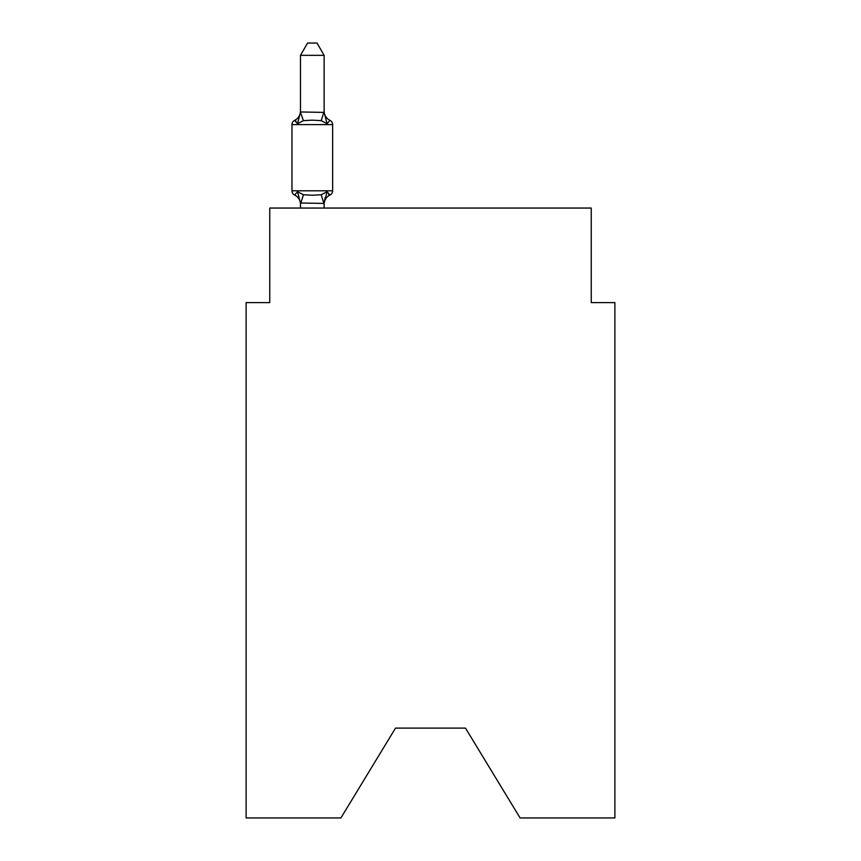 <?xml version="1.0" encoding="UTF-8"?>
<svg xmlns="http://www.w3.org/2000/svg" width="861" height="861" viewBox="0 0 861 861"><rect width="100%" height="100%" fill="white"/><g stroke="black" fill="none" stroke-linecap="round" stroke-linejoin="round"><path stroke-width="1.29" d="M465.489 728.115L520.098 817.95L614.883 817.95L614.883 302.609L591.249 302.609L591.249 208.05L269.751 208.05L269.751 302.609L246.117 302.609L246.117 817.95L340.902 817.95L395.511 728.115L465.489 728.115L395.511 728.115M324.123 55.341L300.478 55.341L307.581 43.05L317.02 43.05L324.123 55.341L324.123 112.393L327.072 123.683L329.978 120.357A4.725 4.725 0 0 1 332.637 124.608A4.725 4.725 0 0 0 329.978 120.357L327.072 123.683L329.978 120.357A4.725 4.725 0 0 1 332.637 124.608A4.725 4.725 0 0 0 329.978 120.357L327.072 123.683L329.978 120.357A4.725 4.725 0 0 1 332.637 124.608A4.725 4.725 0 0 0 329.978 120.357L327.072 123.683L329.978 120.357A4.725 4.725 0 0 1 332.637 124.608A4.725 4.725 0 0 0 329.978 120.357L327.072 123.683L329.978 120.357A4.725 4.725 0 0 1 332.637 124.608A4.725 4.725 0 0 0 329.978 120.357L327.072 123.683L329.978 120.357A4.725 4.725 0 0 1 332.637 124.608A4.725 4.725 0 0 0 329.978 120.357L327.072 123.683L329.978 120.357A4.725 4.725 0 0 1 332.637 124.608A4.725 4.725 0 0 0 329.978 120.357L327.072 123.683L329.978 120.357A4.725 4.725 0 0 1 332.637 124.608A4.725 4.725 0 0 0 329.978 120.357L327.072 123.683L329.978 120.357A4.725 4.725 0 0 1 332.637 124.608A4.725 4.725 0 0 0 329.978 120.357L327.072 123.683L329.978 120.357L327.072 123.683L321.175 120.637L312.306 120.163L303.438 120.637L297.529 123.683L294.634 120.357L295.98 121.003M297.529 123.683L294.634 120.357L297.529 123.683L294.634 120.357L297.529 123.683L294.634 120.357L297.529 123.683L294.634 120.357L297.529 123.683L294.634 120.357L297.529 123.683L294.634 120.357L297.529 123.683L294.634 120.357L297.529 123.683L294.634 120.357L297.529 123.683L294.634 120.357L297.529 123.683L294.634 120.357L297.529 123.683L294.634 120.357L297.529 123.683L294.634 120.357L297.529 123.683L294.634 120.357L297.529 123.683L300.478 111.973L324.123 112.393L324.123 111.004A10.397 10.397 0 0 0 329.978 120.357A4.725 4.725 0 0 1 332.637 124.608A4.725 4.725 0 0 0 329.978 120.357A4.725 4.725 0 0 1 332.637 124.608A4.725 4.725 0 0 0 329.978 120.357A4.725 4.725 0 0 1 332.637 124.608A4.725 4.725 0 0 0 329.978 120.357A4.725 4.725 0 0 1 332.637 124.608A4.725 4.725 0 0 0 329.978 120.357A4.725 4.725 0 0 1 332.637 124.608A4.725 4.725 0 0 0 329.978 120.357A4.725 4.725 0 0 1 332.637 124.608A4.725 4.725 0 0 0 329.978 120.357A4.725 4.725 0 0 1 332.637 124.608A4.725 4.725 0 0 0 329.978 120.357A4.725 4.725 0 0 1 332.637 124.608A4.725 4.725 0 0 0 329.978 120.357A4.725 4.725 0 0 1 332.637 124.608A4.725 4.725 0 0 0 329.978 120.357A4.725 4.725 0 0 1 332.637 124.608A4.725 4.725 0 0 0 329.978 120.357A4.725 4.725 0 0 1 332.637 124.608A4.725 4.725 0 0 0 329.978 120.357A4.725 4.725 0 0 1 332.637 124.608A4.725 4.725 0 0 0 329.978 120.357A4.725 4.725 0 0 1 332.637 124.608A4.725 4.725 0 0 0 329.978 120.357A4.725 4.725 0 0 1 332.637 124.608A4.725 4.725 0 0 0 329.978 120.357A4.725 4.725 0 0 1 332.637 124.608A4.725 4.725 0 0 0 329.978 120.357A4.725 4.725 0 0 1 332.637 124.608A4.725 4.725 0 0 0 329.978 120.357A4.725 4.725 0 0 1 332.637 124.608L332.637 190.798A4.725 4.725 0 0 1 329.978 195.049L328.622 194.403L329.978 195.049A4.725 4.725 0 0 0 332.637 190.798A4.725 4.725 0 0 1 329.978 195.049A4.725 4.725 0 0 0 332.637 190.798A4.725 4.725 0 0 1 329.978 195.049L328.622 194.403L329.978 195.049A4.725 4.725 0 0 0 332.637 190.798A4.725 4.725 0 0 1 329.978 195.049A4.725 4.725 0 0 0 332.637 190.798A4.725 4.725 0 0 1 329.978 195.049L328.622 194.403L329.978 195.049A4.725 4.725 0 0 0 332.637 190.798A4.725 4.725 0 0 1 329.978 195.049A4.725 4.725 0 0 0 332.637 190.798A4.725 4.725 0 0 1 329.978 195.049L328.622 194.403L329.978 195.049A4.725 4.725 0 0 0 332.637 190.798A4.725 4.725 0 0 1 329.978 195.049A4.725 4.725 0 0 0 332.637 190.798A4.725 4.725 0 0 1 329.978 195.049L328.622 194.403L329.978 195.049A4.725 4.725 0 0 0 332.637 190.798A4.725 4.725 0 0 1 329.978 195.049A4.725 4.725 0 0 0 332.637 190.798A4.725 4.725 0 0 1 329.978 195.049L328.622 194.403L329.978 195.049A4.725 4.725 0 0 0 332.637 190.798A4.725 4.725 0 0 1 329.978 195.049A4.725 4.725 0 0 0 332.637 190.798A4.725 4.725 0 0 1 329.978 195.049L328.622 194.403L329.978 195.049A4.725 4.725 0 0 0 332.637 190.798A4.725 4.725 0 0 1 329.978 195.049A4.725 4.725 0 0 0 332.637 190.798A4.725 4.725 0 0 1 329.978 195.049L328.622 194.403L329.978 195.049A4.725 4.725 0 0 0 332.637 190.798A4.725 4.725 0 0 1 329.978 195.049A4.725 4.725 0 0 0 332.637 190.798A4.725 4.725 0 0 1 329.978 195.049L328.622 194.403L329.978 195.049A4.725 4.725 0 0 0 332.637 190.798A4.725 4.725 0 0 1 329.978 195.049A4.725 4.725 0 0 0 332.637 190.798A4.725 4.725 0 0 1 329.978 195.049L328.622 194.403L329.978 195.049A4.725 4.725 0 0 0 332.637 190.798A4.725 4.725 0 0 1 329.978 195.049A4.725 4.725 0 0 0 332.637 190.798A4.725 4.725 0 0 1 329.978 195.049L328.622 194.403L329.978 195.049A4.725 4.725 0 0 0 332.637 190.798A4.725 4.725 0 0 1 329.978 195.049A4.725 4.725 0 0 0 332.637 190.798A4.725 4.725 0 0 1 329.978 195.049L328.622 194.403L329.978 195.049A4.725 4.725 0 0 0 332.637 190.798A4.725 4.725 0 0 1 329.978 195.049A4.725 4.725 0 0 0 332.637 190.798A4.725 4.725 0 0 1 329.978 195.049L328.622 194.403M327.072 191.723L329.978 195.049L327.072 191.723L329.978 195.049L327.072 191.723L329.978 195.049L327.072 191.723L329.978 195.049L327.072 191.723L329.978 195.049L327.072 191.723L329.978 195.049L327.072 191.723L329.978 195.049L327.072 191.723L329.978 195.049L327.072 191.723L329.978 195.049L327.072 191.723L329.978 195.049L327.072 191.723L329.978 195.049L327.072 191.723L329.978 195.049L327.072 191.723L324.123 203.433L300.478 203.002L300.478 204.401A10.397 10.397 0 0 0 294.634 195.049A4.725 4.725 0 0 1 291.976 190.798A4.725 4.725 0 0 0 294.634 195.049L297.529 191.723L294.634 195.049A4.725 4.725 0 0 1 291.976 190.798A4.725 4.725 0 0 0 294.634 195.049L297.529 191.723L294.634 195.049A4.725 4.725 0 0 1 291.976 190.798A4.725 4.725 0 0 0 294.634 195.049L297.529 191.723L294.634 195.049A4.725 4.725 0 0 1 291.976 190.798A4.725 4.725 0 0 0 294.634 195.049L297.529 191.723L294.634 195.049A4.725 4.725 0 0 1 291.976 190.798A4.725 4.725 0 0 0 294.634 195.049L297.529 191.723L294.634 195.049A4.725 4.725 0 0 1 291.976 190.798A4.725 4.725 0 0 0 294.634 195.049L297.529 191.723L294.634 195.049A4.725 4.725 0 0 1 291.976 190.798A4.725 4.725 0 0 0 294.634 195.049L297.529 191.723L294.634 195.049A4.725 4.725 0 0 1 291.976 190.798A4.725 4.725 0 0 0 294.634 195.049L297.529 191.723L294.634 195.049A4.725 4.725 0 0 1 291.976 190.798A4.725 4.725 0 0 0 294.634 195.049L297.529 191.723L294.634 195.049A4.725 4.725 0 0 1 291.976 190.798A4.725 4.725 0 0 0 294.634 195.049L297.529 191.723L294.634 195.049A4.725 4.725 0 0 1 291.976 190.798A4.725 4.725 0 0 0 294.634 195.049L297.529 191.723L294.634 195.049A4.725 4.725 0 0 1 291.976 190.798A4.725 4.725 0 0 0 294.634 195.049L297.529 191.723L294.634 195.049A4.725 4.725 0 0 1 291.976 190.798A4.725 4.725 0 0 0 294.634 195.049L297.529 191.723L303.438 194.758L312.306 195.232L321.175 194.758L327.072 191.723L329.978 195.049A4.725 4.725 0 0 0 332.637 190.798A4.725 4.725 0 0 1 329.978 195.049L327.072 191.723L329.978 195.049A4.725 4.725 0 0 0 332.637 190.798A4.725 4.725 0 0 1 329.978 195.049A10.397 10.397 0 0 0 324.123 204.401M324.123 203.002L325.232 197.438L324.123 203.002M300.478 55.341L300.478 112.393L303.438 120.637M300.478 208.05L300.478 203.002L297.529 191.723M324.123 112.393L324.123 111.004M327.072 123.683L329.978 120.357A4.725 4.725 0 0 1 332.637 124.608A4.725 4.725 0 0 0 329.978 120.357A4.725 4.725 0 0 1 332.637 124.608A4.725 4.725 0 0 0 329.978 120.357A4.725 4.725 0 0 1 332.637 124.608A4.725 4.725 0 0 0 329.978 120.357A4.725 4.725 0 0 1 332.637 124.608A4.725 4.725 0 0 0 329.978 120.357A4.725 4.725 0 0 1 332.637 124.608A4.725 4.725 0 0 0 329.978 120.357A4.725 4.725 0 0 1 332.637 124.608A4.725 4.725 0 0 0 329.978 120.357A4.725 4.725 0 0 1 332.637 124.608A4.725 4.725 0 0 0 329.978 120.357A4.725 4.725 0 0 1 332.637 124.608A4.725 4.725 0 0 0 329.978 120.357A4.725 4.725 0 0 1 332.637 124.608A4.725 4.725 0 0 0 329.978 120.357A4.725 4.725 0 0 1 332.637 124.608A4.725 4.725 0 0 0 329.978 120.357A4.725 4.725 0 0 1 332.637 124.608A4.725 4.725 0 0 0 329.978 120.357A4.725 4.725 0 0 1 332.637 124.608A4.725 4.725 0 0 0 329.978 120.357A4.725 4.725 0 0 1 332.637 124.608A4.725 4.725 0 0 0 329.978 120.357A4.725 4.725 0 0 1 332.637 124.608A4.725 4.725 0 0 0 329.978 120.357A4.725 4.725 0 0 1 332.637 124.608A4.725 4.725 0 0 0 329.978 120.357A4.725 4.725 0 0 1 332.637 124.608A4.725 4.725 0 0 0 329.978 120.357A4.725 4.725 0 0 1 332.637 124.608A4.725 4.725 0 0 0 329.978 120.357A4.725 4.725 0 0 1 332.637 124.608A4.725 4.725 0 0 0 329.978 120.357A4.725 4.725 0 0 1 332.637 124.608A4.725 4.725 0 0 0 329.978 120.357A4.725 4.725 0 0 1 332.637 124.608A4.725 4.725 0 0 0 329.978 120.357A4.725 4.725 0 0 1 332.637 124.608A4.725 4.725 0 0 0 329.978 120.357A4.725 4.725 0 0 1 332.637 124.608A4.725 4.725 0 0 0 329.978 120.357A4.725 4.725 0 0 1 332.637 124.608A4.725 4.725 0 0 0 329.978 120.357A4.725 4.725 0 0 1 332.637 124.608A4.725 4.725 0 0 0 329.978 120.357A4.725 4.725 0 0 1 332.637 124.608A4.725 4.725 0 0 0 329.978 120.357A4.725 4.725 0 0 1 332.637 124.608A4.725 4.725 0 0 0 329.978 120.357L327.072 123.683M329.978 120.357A4.725 4.725 0 0 1 332.637 124.608L291.976 124.608A4.725 4.725 0 0 1 294.634 120.357A10.397 10.397 0 0 0 300.478 111.004M291.976 124.608L291.976 190.798A4.725 4.725 0 0 0 294.634 195.049M324.123 208.05L324.123 203.433M329.978 195.049A4.725 4.725 0 0 0 332.637 190.798A4.725 4.725 0 0 1 329.978 195.049A4.725 4.725 0 0 0 332.637 190.798A4.725 4.725 0 0 1 329.978 195.049A4.725 4.725 0 0 0 332.637 190.798A4.725 4.725 0 0 1 329.978 195.049A4.725 4.725 0 0 0 332.637 190.798A4.725 4.725 0 0 1 329.978 195.049A4.725 4.725 0 0 0 332.637 190.798A4.725 4.725 0 0 1 329.978 195.049A4.725 4.725 0 0 0 332.637 190.798A4.725 4.725 0 0 1 329.978 195.049A4.725 4.725 0 0 0 332.637 190.798A4.725 4.725 0 0 1 329.978 195.049A4.725 4.725 0 0 0 332.637 190.798A4.725 4.725 0 0 1 329.978 195.049A4.725 4.725 0 0 0 332.637 190.798A4.725 4.725 0 0 1 329.978 195.049A4.725 4.725 0 0 0 332.637 190.798A4.725 4.725 0 0 1 329.978 195.049A4.725 4.725 0 0 0 332.637 190.798A4.725 4.725 0 0 1 329.978 195.049A4.725 4.725 0 0 0 332.637 190.798A4.725 4.725 0 0 1 329.978 195.049A4.725 4.725 0 0 0 332.637 190.798A4.725 4.725 0 0 1 329.978 195.049A4.725 4.725 0 0 0 332.637 190.798A4.725 4.725 0 0 1 329.978 195.049A4.725 4.725 0 0 0 332.637 190.798A4.725 4.725 0 0 1 329.978 195.049A4.725 4.725 0 0 0 332.637 190.798A4.725 4.725 0 0 1 329.978 195.049A4.725 4.725 0 0 0 332.637 190.798A4.725 4.725 0 0 1 329.978 195.049A4.725 4.725 0 0 0 332.637 190.798A4.725 4.725 0 0 1 329.978 195.049A4.725 4.725 0 0 0 332.637 190.798A4.725 4.725 0 0 1 329.978 195.049A4.725 4.725 0 0 0 332.637 190.798A4.725 4.725 0 0 1 329.978 195.049A4.725 4.725 0 0 0 332.637 190.798A4.725 4.725 0 0 1 329.978 195.049A4.725 4.725 0 0 0 332.637 190.798A4.725 4.725 0 0 1 329.978 195.049A4.725 4.725 0 0 0 332.637 190.798A4.725 4.725 0 0 1 329.978 195.049A4.725 4.725 0 0 0 332.637 190.798A4.725 4.725 0 0 1 329.978 195.049A4.725 4.725 0 0 0 332.637 190.798A4.725 4.725 0 0 1 329.978 195.049A4.725 4.725 0 0 0 332.637 190.798L291.976 190.798M303.438 194.758L300.672 203.487M321.175 194.758L323.93 203.487M323.93 111.908L321.175 120.637"/></g></svg>
